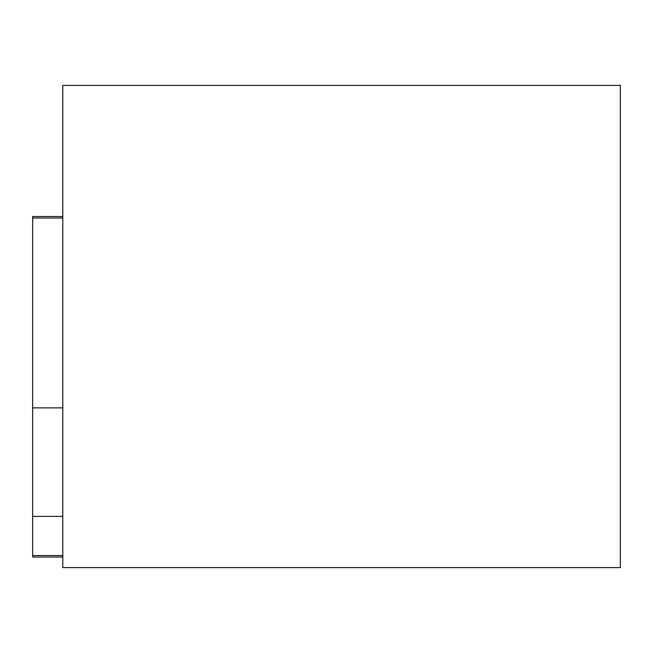 <?xml version="1.0" encoding="UTF-8"?>
<svg xmlns="http://www.w3.org/2000/svg" width="653" height="653" viewBox="0 0 653 653"><rect width="100%" height="100%" fill="white"/><g stroke="black" fill="none" stroke-linecap="round" stroke-linejoin="round"><path stroke-width="0.98" d="M62.786 567.604L620.35 567.604L620.35 85.396L62.786 85.396L62.786 567.604M62.786 218.004L32.65 218.004L32.65 216.494L62.786 216.494M32.65 218.004L32.65 557.058L62.786 557.058M32.65 555.556L62.786 555.556M32.65 407.872L62.786 407.872M32.65 516.376L62.786 516.376"/></g></svg>
